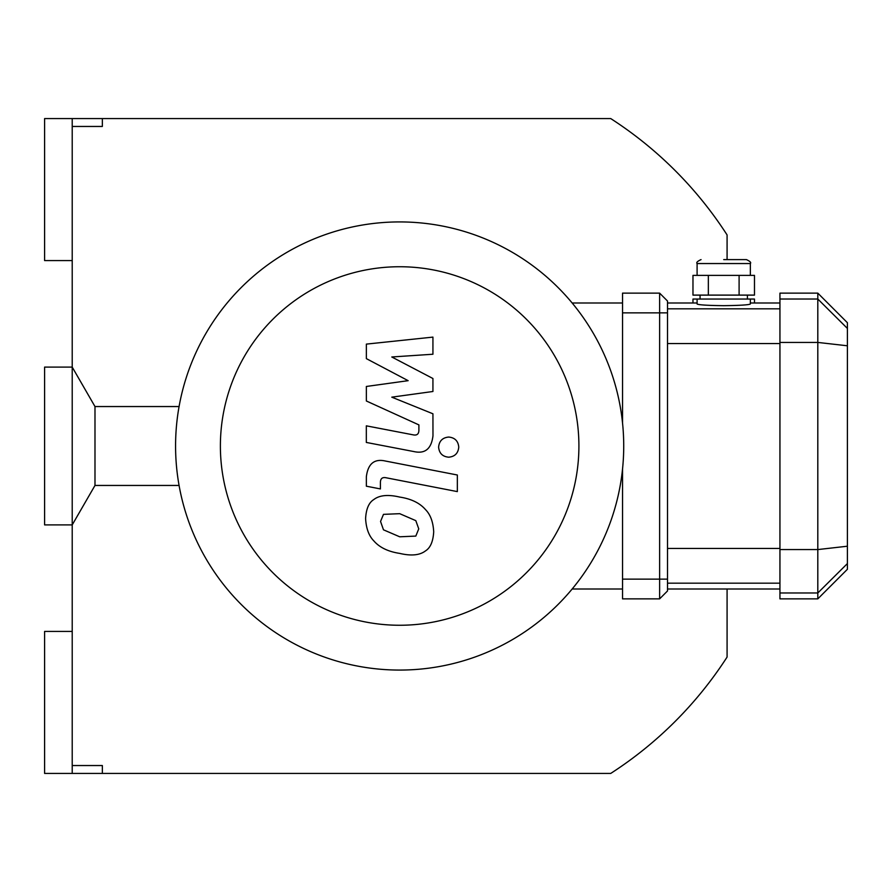 <?xml version="1.0" encoding="UTF-8"?>
<svg xmlns="http://www.w3.org/2000/svg" width="892" height="892" viewBox="0 0 892 892"><rect width="100%" height="100%" fill="white"/><g stroke="black" fill="none" stroke-linecap="round" stroke-linejoin="round"><path stroke-width="1.34" d="M72.219 765.537L102.346 765.537L102.346 773.431L44.6 773.431L44.6 631.413L72.219 631.413L72.219 773.431M72.219 631.413L72.219 260.587L44.6 260.587L44.6 118.569L72.219 118.569L72.219 126.463L102.346 126.463L102.346 118.569L610.719 118.569A389.57 389.57 0 0 1 727.08 234.93L727.08 259.605M72.219 118.569L102.346 118.569M727.08 589.01L727.08 657.069A389.57 389.57 0 0 1 610.719 773.431L102.346 773.431M72.219 126.463L72.219 260.587M399.649 670.07A224.07 224.07 0 0 0 593.704 333.965A224.07 224.07 0 0 0 205.595 333.965A224.07 224.07 0 0 0 399.649 670.07L399.649 670.07M399.649 625.259A179.259 179.259 0 0 0 554.891 356.365A179.259 179.259 0 0 0 244.408 356.365A179.259 179.259 0 0 0 399.649 625.259M572.151 589.01L622.538 589.01M572.151 302.99L622.538 302.99M366.356 358.629L408.146 380.672L366.356 386.47L366.356 400.987L418.894 424.893L418.894 430.055C418.894 434.125 416.898 435.697 412.907 434.794L366.322 425.841L366.322 442.443L414 451.586C425.094 454.05 431.416 448.788 432.977 435.798L432.932 413.788L391.789 397.163L432.932 391.488L432.932 378.509L391.789 356.978L432.932 354.236L432.932 337.109L366.356 344.111L366.356 358.629M415.806 536.092L418.749 528.878L415.806 520.638L399.705 513.68L383.482 514.361L380.55 521.452L383.482 529.815L399.705 536.794L415.806 536.092M425.517 509.622C419.798 502.999 411.19 498.818 399.705 497.078C388.132 494.335 379.479 495.172 373.77 499.576C368.875 502.597 366.155 508.919 365.597 518.542C366.155 528.421 368.875 535.847 373.77 540.831C379.479 547.443 388.132 551.635 399.705 553.397C411.19 556.117 419.798 555.281 425.517 550.877C430.423 547.811 433.144 541.444 433.702 531.777C433.144 521.943 430.423 514.561 425.517 509.622M457.34 475.001L385.4 461.03C374.328 458.51 367.983 463.751 366.356 476.741L366.356 486.196L380.416 488.928L380.416 482.539C380.438 478.48 382.445 476.908 386.426 477.833L457.34 491.603L457.34 475.001M438.608 447.126C439.187 453.27 442.543 456.626 448.687 457.195C454.831 456.626 458.187 453.27 458.756 447.126C458.187 440.994 454.831 437.637 448.687 437.058C442.543 437.637 439.187 440.994 438.608 447.126M723.724 259.605L746.414 259.605L723.724 259.605M708.348 275.383L692.972 275.383L692.972 295.107L754.476 295.107L754.476 275.383L708.348 275.383L708.348 295.107M739.1 295.107L739.1 275.383M750.35 299.054L697.098 299.054L697.098 304.016C698.67 304.919 707.546 305.465 723.724 305.677C739.903 305.465 748.778 304.919 750.35 304.016L750.35 299.054L754.476 299.054L754.476 302.99M697.098 299.054L692.972 299.054L692.972 302.99M659.623 293.133L622.538 293.133L622.538 312.858L659.623 312.858L659.623 293.133L667.506 301.028L667.506 579.142L659.623 579.142L659.623 598.866L667.506 590.972L667.506 579.142M667.506 312.858L659.623 312.858L659.623 579.142L622.538 579.142L622.538 469.002M847.4 328.423L847.4 322.714L817.808 293.133L817.808 598.866L847.4 569.286L847.4 328.423L817.808 299.021L779.942 299.021L779.942 598.866L817.808 598.866M817.808 293.133L779.942 293.133L779.942 299.021M622.538 422.998L622.538 312.858M622.538 579.142L622.538 598.866L659.623 598.866M94.987 485.449L94.987 406.551L72.219 367.103L44.6 367.103L44.6 524.897L72.219 524.897L94.987 485.449L179.069 485.449M697.098 275.383L697.098 263.541L750.35 263.541C751.354 262.582 750.038 261.267 746.414 259.605M779.942 342.428L817.808 342.428L847.4 345.784M779.942 549.572L817.808 549.572L847.4 546.216M779.942 592.979L817.808 592.979L847.4 563.577M779.942 548.457L667.506 548.457M667.506 583.178L779.942 583.178M779.942 308.822L667.506 308.822M667.506 343.543L779.942 343.543M697.098 263.541C696.094 262.582 697.41 261.267 701.045 259.605M750.35 275.383L750.35 263.541M747.396 299.054L747.396 295.107M700.053 299.054L700.053 295.107M667.506 589.01L779.942 589.01M667.506 302.99L697.098 302.99M750.35 302.99L779.942 302.99M179.069 406.551L94.987 406.551"/></g></svg>
